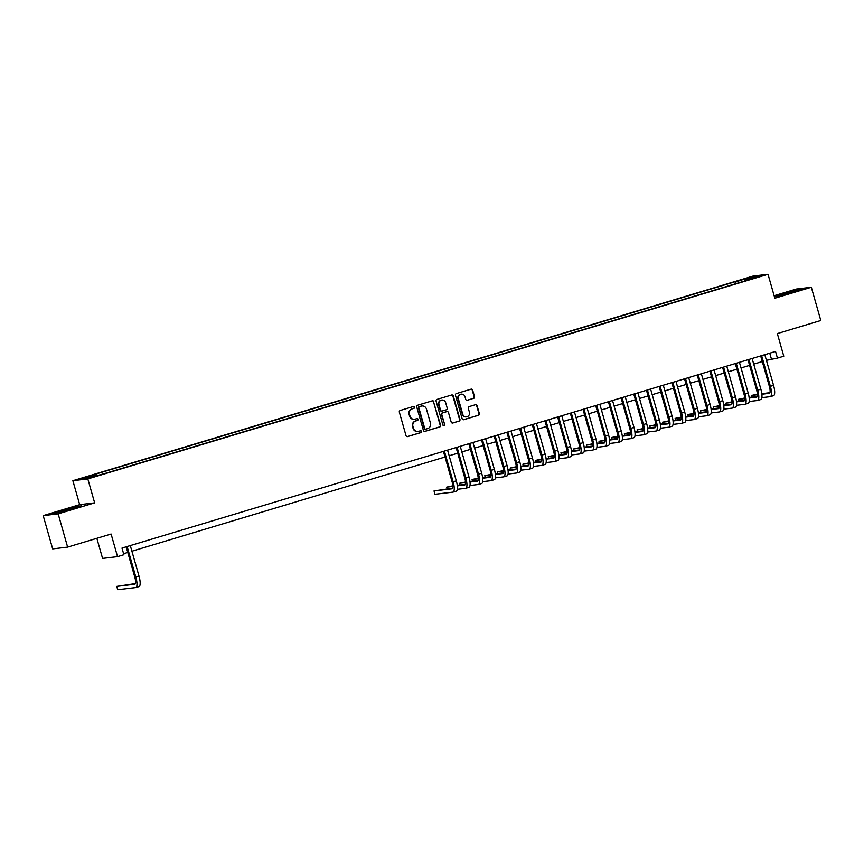 <?xml version="1.0" encoding="UTF-8"?>
<svg xmlns="http://www.w3.org/2000/svg" width="864" height="864" viewBox="0 0 864 864"><rect width="100%" height="100%" fill="white"/><g stroke="black" fill="none" stroke-linecap="round" stroke-linejoin="round"><path stroke-width="1.3" d="M414.58 407.149A0.95 0.907 83.2 0 0 413.446 406.501L400.216 410.476A1.361 1.296 83.2 0 0 399.341 412.16L406.037 435.661A1.361 1.296 83.2 0 0 407.646 436.59L420.887 432.616A0.95 0.907 83.2 0 0 420.509 430.747A0.95 0.907 83.2 0 0 420.368 430.78L418.651 431.298A4.352 4.158 83.2 0 1 413.478 428.317L412.916 426.362A4.352 4.158 83.2 0 1 415.714 420.984L417.431 420.466A0.95 0.907 83.2 0 0 417.053 418.608A0.95 0.907 83.2 0 0 416.902 418.64L415.195 419.159A4.352 4.158 83.2 0 1 410.022 416.178L409.46 414.212A4.352 4.158 83.2 0 1 412.258 408.845L413.964 408.326A0.95 0.907 83.2 0 0 414.58 407.149M414.32 419.31A4.352 4.158 83.2 0 1 409.612 416.221L409.05 414.266A4.352 4.158 83.2 0 1 411.847 408.888L413.564 408.37A0.95 0.907 83.2 0 0 413.392 406.512M407.236 436.644A1.361 1.296 83.2 0 0 407.246 436.644L420.476 432.659A0.95 0.907 83.2 0 0 420.314 430.801M417.776 431.46A4.352 4.158 83.2 0 1 413.068 428.371L412.517 426.406A4.352 4.158 83.2 0 1 415.314 421.027L417.02 420.52A0.95 0.907 83.2 0 0 416.848 418.662M743.926 279.007L749.477 277.636L743.926 279.007M473.645 398.38A1.361 1.296 83.2 0 0 474.52 396.695L472.64 390.107A1.361 1.296 83.2 0 0 471.031 389.178L456.332 393.595A1.361 1.296 83.2 0 0 455.458 395.28L462.154 418.781A1.361 1.296 83.2 0 0 463.763 419.71L478.462 415.292A1.361 1.296 83.2 0 0 479.336 413.608L477.068 405.648A1.361 1.296 83.2 0 0 475.448 404.708L469.163 406.609A1.361 1.296 83.2 0 0 468.288 408.283L469.411 412.236A3.64 3.478 83.2 0 1 466.517 416.848A3.64 3.478 83.2 0 1 462.748 414.245L458.341 398.768A3.64 3.478 83.2 0 1 461.246 394.157A3.64 3.478 83.2 0 1 465.005 396.76L465.739 399.341A1.361 1.296 83.2 0 0 467.359 400.27L473.245 398.423A1.361 1.296 83.2 0 0 474.12 396.749L472.241 390.15A1.361 1.296 83.2 0 0 471.042 389.167M58.158 513.842L94.64 502.859L79.682 504.652L43.2 515.624L58.158 513.842L67.63 547.096L111.1 534.017L117.536 556.632L123.887 554.72L121.986 548.068L775.537 351.454L777.427 358.106L783.778 356.195L777.341 333.58L820.8 320.512L811.328 287.258L796.37 289.04L774.133 295.726M94.64 502.859L87.826 478.915L768.02 274.288L774.846 298.231L811.328 287.258M433.901 401.76A1.361 1.296 83.2 0 0 432.292 400.831L417.593 405.248A1.361 1.296 83.2 0 0 416.718 406.933L423.414 430.434A1.361 1.296 83.2 0 0 425.023 431.363L439.722 426.946A1.361 1.296 83.2 0 0 440.597 425.261L433.501 401.803A1.361 1.296 83.2 0 0 432.302 400.831M436.957 399.427L451.656 394.999A1.361 1.296 83.2 0 1 453.276 395.928L459.972 419.44A1.361 1.296 83.2 0 1 459.097 421.114L452.801 423.004A1.361 1.296 83.2 0 1 451.192 422.075L448.47 412.549A1.361 1.296 83.2 0 0 446.85 411.61L442.681 412.873A1.361 1.296 83.2 0 0 441.806 414.547L444.636 424.472A0.95 0.907 83.2 0 1 443.88 425.682A0.95 0.907 83.2 0 1 442.886 425.002L436.082 401.101A1.361 1.296 83.2 0 1 436.957 399.427M67.63 547.096L52.672 548.878L43.2 515.624M85.18 477.652L90.85 475.783L85.18 477.652M87.826 478.915L72.868 480.708L753.062 276.07L768.02 274.288M736.171 283.586L735.61 281.61L93.474 474.79L96.304 474.455L96.887 475.394M735.61 281.61L752.393 277.074L758.538 276.34L744.584 280.541L747.414 280.206L105.278 473.386L88.495 477.922L82.35 478.656L96.304 474.455M96.844 538.304L102.578 558.414L117.536 556.632M79.682 504.652L72.868 480.708M766.422 360.32L777.427 358.106M123.595 553.705L127.775 552.452M131.911 551.21L445.025 457.013M449.161 455.76L457.715 453.19M461.851 451.948L470.405 449.377M474.541 448.124L483.095 445.554M487.231 444.312L495.785 441.742M499.921 440.489L508.475 437.918M512.611 436.676L521.165 434.106M525.301 432.853L533.855 430.283M537.991 429.041L546.556 426.47M550.681 425.218L559.246 422.647M563.371 421.405L571.936 418.835M576.061 417.582L584.626 415.012M588.751 413.77L597.316 411.199M601.452 409.946L610.006 407.376M614.142 406.134L622.696 403.564M626.832 402.311L635.386 399.74M639.522 398.498L648.076 395.928M652.212 394.675L660.766 392.105M664.902 390.863L673.456 388.292M677.592 387.04L686.146 384.469M690.282 383.227L698.836 380.657M702.972 379.404L711.526 376.834M715.662 375.592L724.216 373.021M728.352 371.768L736.906 369.198M741.042 367.956L749.596 365.386M753.732 364.133L762.286 361.562M769.759 353.192L771.368 358.83M739.271 282.647L738.439 281.275M752.393 277.074L752.036 278.294M71.68 509.231L81.68 505.818L77.166 506.358L52.682 513.724L71.68 509.231M774.457 296.87L791.856 292.572L801.846 289.159L797.342 289.699L774.36 296.546M425.023 431.363L424.624 431.417A1.361 1.296 83.2 0 0 424.624 431.417L439.322 426.989A1.361 1.296 83.2 0 0 440.197 425.315L433.501 401.803M419.483 406.663A0.95 0.907 83.2 0 0 418.867 407.84L424.742 428.468A0.95 0.907 83.2 0 0 425.876 429.127L427.68 428.576A4.352 4.158 83.2 0 0 430.477 423.209L426.46 409.104A4.352 4.158 83.2 0 0 421.286 406.123L419.072 406.717A0.95 0.907 83.2 0 0 418.468 407.894L418.867 407.84M425.477 429.17A0.95 0.907 83.2 0 1 424.343 428.522L418.468 407.894M421.762 406.015A4.352 4.158 83.2 0 0 420.887 406.177L421.286 406.123M419.072 406.717L420.887 406.177M452.801 423.004L452.401 423.058A1.361 1.296 83.2 0 0 452.401 423.058L458.687 421.168A1.361 1.296 83.2 0 0 459.562 419.483L452.866 395.982A1.361 1.296 83.2 0 0 451.667 394.999M446.45 411.664L446.85 411.61A1.361 1.296 83.2 0 0 446.45 411.664L442.282 412.916A1.361 1.296 83.2 0 0 441.407 414.601L444.636 424.472M443.675 425.682A0.95 0.907 83.2 0 0 444.236 424.526M445.651 402.656A3.64 3.478 83.2 0 0 441.893 400.043A3.64 3.478 83.2 0 0 438.988 404.665L440.543 410.108A1.361 1.296 83.2 0 0 442.163 411.037L446.332 409.784A1.361 1.296 83.2 0 0 447.206 408.11L445.651 402.656M441.688 400.075A3.64 3.478 83.2 0 0 438.588 404.708L438.988 404.665M441.742 411.091A1.361 1.296 83.2 0 1 440.143 410.162L438.588 404.708M467.359 400.27L466.96 400.324A1.361 1.296 83.2 0 0 466.96 400.324L473.245 398.423M461.041 394.189A3.64 3.478 83.2 0 0 457.942 398.812L458.341 398.768M466.312 416.869A3.64 3.478 83.2 0 1 462.348 414.288L457.942 398.812M463.763 419.71L463.363 419.764A1.361 1.296 83.2 0 0 463.363 419.764L478.062 415.336A1.361 1.296 83.2 0 0 478.937 413.651L476.669 405.691A1.361 1.296 83.2 0 0 475.459 404.708M135.389 583.589L116.77 586.386L117.709 589.712L135.68 587.563A10.39 3.013 -106.7 0 0 135.832 587.531A10.39 3.013 -106.7 0 0 135.875 577.228L127.127 546.523M138.856 586.613A10.39 3.013 -106.7 0 0 139.007 586.58A10.39 3.013 -106.7 0 0 139.05 576.277L130.302 545.573M126.166 546.815L134.86 577.346A6.923 2.009 73.3 0 1 134.838 584.215A6.923 2.009 73.3 0 1 134.741 584.237L116.77 586.386M69.854 509.728L75.892 507.611L72.608 508.162L64.627 510.354L58.633 512.525L61.452 512.028M54.13 513.551L62.888 510.559L80.125 506.347M790.02 293.069L796.057 290.952L788.659 292.572L778.972 295.682L781.618 295.358M774.446 296.838L800.302 289.688M452.639 488.138L434.02 490.946L434.97 494.273L452.941 492.124A10.39 3.013 -106.7 0 0 453.092 492.091A10.39 3.013 -106.7 0 0 453.136 481.788L444.388 451.084M456.116 491.162A10.39 3.013 -106.7 0 0 456.268 491.141A10.39 3.013 -106.7 0 0 456.3 480.827L447.552 450.122M443.426 451.364L452.12 481.907A6.923 2.009 73.3 0 1 452.088 488.776A6.923 2.009 73.3 0 1 451.991 488.797L434.02 490.946M457.315 489.294L465.631 488.3A10.39 3.013 -106.7 0 0 465.782 488.268A10.39 3.013 -106.7 0 0 465.826 477.965L457.078 447.26M468.806 487.35A10.39 3.013 -106.7 0 0 468.958 487.318A10.39 3.013 -106.7 0 0 468.99 477.014L460.253 446.31M456.116 447.552L464.81 478.084A6.923 2.009 73.3 0 1 464.789 484.952A6.923 2.009 73.3 0 1 464.681 484.974L457.315 485.86M465.34 484.326L457.25 485.287M452.844 485.816L446.71 487.123L447.185 488.797M452.866 486.389L446.71 487.123M470.005 485.482L478.321 484.488A10.39 3.013 -106.7 0 0 478.472 484.456A10.39 3.013 -106.7 0 0 478.516 474.152L469.768 443.448M481.496 483.527A10.39 3.013 -106.7 0 0 481.648 483.505A10.39 3.013 -106.7 0 0 481.68 473.191L472.943 442.487M468.806 443.729L477.5 474.271A6.923 2.009 73.3 0 1 477.479 481.14A6.923 2.009 73.3 0 1 477.371 481.162L470.005 482.036M478.03 480.503L469.94 481.475M465.534 482.004L459.4 483.311L459.875 484.974M465.556 482.576L459.4 483.311M482.695 481.658L491.011 480.665A10.39 3.013 -106.7 0 0 491.162 480.632A10.39 3.013 -106.7 0 0 491.206 470.329L482.458 439.625M494.186 479.714A10.39 3.013 -106.7 0 0 494.338 479.682A10.39 3.013 -106.7 0 0 494.37 469.379L485.633 438.674M481.496 439.916L490.19 470.448A6.923 2.009 73.3 0 1 490.169 477.317A6.923 2.009 73.3 0 1 490.061 477.338L482.695 478.224M490.72 476.69L482.63 477.652M478.224 478.181L472.09 479.488L472.565 481.162M478.246 478.753L472.09 479.488M495.385 477.846L503.701 476.852A10.39 3.013 -106.7 0 0 503.852 476.82A10.39 3.013 -106.7 0 0 503.896 466.517L495.148 435.812M506.876 475.891A10.39 3.013 -106.7 0 0 507.028 475.87A10.39 3.013 -106.7 0 0 507.06 465.556L498.323 434.851M494.186 436.093L502.88 466.636A6.923 2.009 73.3 0 1 502.859 473.504A6.923 2.009 73.3 0 1 502.751 473.526L495.385 474.401M503.41 472.867L495.32 473.839M490.914 474.368L484.78 475.675L485.255 477.338M490.936 474.941L484.78 475.675M508.075 474.023L516.391 473.029A10.39 3.013 -106.7 0 0 516.542 472.997A10.39 3.013 -106.7 0 0 516.586 462.694L507.838 431.989M519.566 472.079A10.39 3.013 -106.7 0 0 519.718 472.046A10.39 3.013 -106.7 0 0 519.75 461.743L511.013 431.039M506.876 432.281L515.57 462.812A6.923 2.009 73.3 0 1 515.549 469.681A6.923 2.009 73.3 0 1 515.441 469.703L508.075 470.588M516.1 469.055L508.01 470.016M503.604 470.545L497.47 471.852L497.945 473.526M503.626 471.118L497.47 471.852M520.765 470.21L529.081 469.217A10.39 3.013 -106.7 0 0 529.232 469.184A10.39 3.013 -106.7 0 0 529.276 458.881L520.528 428.177M532.256 468.256A10.39 3.013 -106.7 0 0 532.408 468.234A10.39 3.013 -106.7 0 0 532.44 457.92L523.703 427.216M519.566 428.458L528.26 459A6.923 2.009 73.3 0 1 528.239 465.869A6.923 2.009 73.3 0 1 528.131 465.89L520.765 466.765M528.79 465.232L520.7 466.204M516.294 466.733L510.16 468.04L510.635 469.703M516.316 467.305L510.16 468.04M533.455 466.387L541.771 465.394A10.39 3.013 -106.7 0 0 541.922 465.361A10.39 3.013 -106.7 0 0 541.966 455.058L533.218 424.354M544.946 464.443A10.39 3.013 -106.7 0 0 545.098 464.411A10.39 3.013 -106.7 0 0 545.13 454.108L536.393 423.403M532.256 424.645L540.95 455.177A6.923 2.009 73.3 0 1 540.929 462.046A6.923 2.009 73.3 0 1 540.821 462.067L533.455 462.953M541.48 461.419L533.39 462.38M528.984 462.91L522.85 464.216L523.325 465.89M529.006 463.482L522.85 464.216M546.145 462.575L554.461 461.581A10.39 3.013 -106.7 0 0 554.612 461.549A10.39 3.013 -106.7 0 0 554.656 451.246L545.908 420.541M557.636 460.62A10.39 3.013 -106.7 0 0 557.788 460.598A10.39 3.013 -106.7 0 0 557.831 450.284L549.083 419.58M544.946 420.822L553.64 451.364A6.923 2.009 73.3 0 1 553.619 458.233A6.923 2.009 73.3 0 1 553.511 458.255L546.145 459.13M554.17 457.596L546.08 458.568M541.674 459.097L535.54 460.404L536.026 462.067M541.696 459.67L535.54 460.404M558.835 458.752L567.151 457.758A10.39 3.013 -106.7 0 0 567.302 457.726A10.39 3.013 -106.7 0 0 567.346 447.422L558.598 416.718M570.326 456.808A10.39 3.013 -106.7 0 0 570.478 456.775A10.39 3.013 -106.7 0 0 570.521 446.472L561.773 415.768M557.636 417.01L566.33 447.541A6.923 2.009 73.3 0 1 566.309 454.41A6.923 2.009 73.3 0 1 566.201 454.432L558.835 455.317M566.86 453.784L558.77 454.745M554.364 455.274L548.24 456.581L548.716 458.255M554.386 455.846L548.24 456.581M571.525 454.939L579.841 453.946A10.39 3.013 -106.7 0 0 579.992 453.913A10.39 3.013 -106.7 0 0 580.036 443.61L571.288 412.906M583.016 452.984A10.39 3.013 -106.7 0 0 583.168 452.963A10.39 3.013 -106.7 0 0 583.211 442.649L574.463 411.944M570.326 413.186L579.02 443.729A6.923 2.009 73.3 0 1 578.999 450.598A6.923 2.009 73.3 0 1 578.891 450.619L571.525 451.494M579.55 449.96L571.46 450.932M567.054 451.462L560.93 452.768L561.406 454.432M567.076 452.034L560.93 452.768M584.215 451.116L592.531 450.122A10.39 3.013 -106.7 0 0 592.682 450.09A10.39 3.013 -106.7 0 0 592.726 439.787L583.978 409.082M595.706 449.172A10.39 3.013 -106.7 0 0 595.858 449.14A10.39 3.013 -106.7 0 0 595.901 438.836L587.153 408.132M583.016 409.374L591.71 439.906A6.923 2.009 73.3 0 1 591.689 446.774A6.923 2.009 73.3 0 1 591.592 446.796L584.215 447.682M592.24 446.148L584.15 447.109M579.744 447.638L573.62 448.945L574.096 450.619M579.776 448.211L573.62 448.945M596.905 447.304L605.221 446.31A10.39 3.013 -106.7 0 0 605.372 446.278A10.39 3.013 -106.7 0 0 605.416 435.974L596.668 405.27M608.396 445.349A10.39 3.013 -106.7 0 0 608.548 445.327A10.39 3.013 -106.7 0 0 608.591 435.013L599.843 404.309M595.706 405.551L604.4 436.093A6.923 2.009 73.3 0 1 604.379 442.962A6.923 2.009 73.3 0 1 604.282 442.984L596.905 443.858M604.93 442.325L596.84 443.297M592.434 443.826L586.31 445.133L586.786 446.796M592.466 444.398L586.31 445.133M609.595 443.48L617.911 442.487A10.39 3.013 -106.7 0 0 618.062 442.454A10.39 3.013 -106.7 0 0 618.106 432.151L609.358 401.447M621.086 441.536A10.39 3.013 -106.7 0 0 621.238 441.504A10.39 3.013 -106.7 0 0 621.281 431.201L612.533 400.496M608.396 401.738L617.09 432.27A6.923 2.009 73.3 0 1 617.069 439.139A6.923 2.009 73.3 0 1 616.972 439.16L609.606 440.046M617.62 438.512L609.53 439.474M605.124 440.003L599 441.31L599.476 442.984M605.156 440.575L599 441.31M622.285 439.668L630.601 438.674A10.39 3.013 -106.7 0 0 630.752 438.642A10.39 3.013 -106.7 0 0 630.796 428.339L622.048 397.634M633.776 437.713A10.39 3.013 -106.7 0 0 633.928 437.692A10.39 3.013 -106.7 0 0 633.971 427.378L625.223 396.673M621.086 397.915L629.78 428.458A6.923 2.009 73.3 0 1 629.759 435.326A6.923 2.009 73.3 0 1 629.662 435.348L622.296 436.223M630.31 434.689L622.22 435.661M617.814 436.19L611.69 437.497L612.166 439.16M617.846 436.763L611.69 437.497M634.975 435.845L643.291 434.851A10.39 3.013 -106.7 0 0 643.442 434.819A10.39 3.013 -106.7 0 0 643.486 424.516L634.738 393.811M646.466 433.901A10.39 3.013 -106.7 0 0 646.618 433.868A10.39 3.013 -106.7 0 0 646.661 423.565L637.913 392.861M633.776 394.103L642.47 424.634A6.923 2.009 73.3 0 1 642.449 431.503A6.923 2.009 73.3 0 1 642.352 431.525L634.986 432.41M643 430.877L634.91 431.838M630.504 432.367L624.38 433.674L624.856 435.348M630.536 432.94L624.38 433.674M647.676 432.032L655.981 431.039A10.39 3.013 -106.7 0 0 656.132 431.006A10.39 3.013 -106.7 0 0 656.176 420.703L647.428 389.999M659.156 430.078A10.39 3.013 -106.7 0 0 659.308 430.056A10.39 3.013 -106.7 0 0 659.351 419.742L650.603 389.038M646.466 390.28L655.16 420.822A6.923 2.009 73.3 0 1 655.139 427.691A6.923 2.009 73.3 0 1 655.042 427.712L647.676 428.587M655.69 427.054L647.6 428.026M643.194 428.555L637.07 429.862L637.546 431.525M643.226 429.127L637.07 429.862M660.366 428.209L668.671 427.216A10.39 3.013 -106.7 0 0 668.822 427.183A10.39 3.013 -106.7 0 0 668.866 416.88L660.118 386.176M671.846 426.265A10.39 3.013 -106.7 0 0 671.998 426.233A10.39 3.013 -106.7 0 0 672.041 415.93L663.293 385.225M659.156 386.467L667.85 416.999A6.923 2.009 73.3 0 1 667.829 423.868A6.923 2.009 73.3 0 1 667.732 423.889L660.366 424.775M668.38 423.241L660.29 424.202M655.895 424.732L649.76 426.038L650.236 427.712M655.916 425.304L649.76 426.038M673.056 424.397L681.361 423.403A10.39 3.013 -106.7 0 0 681.512 423.371A10.39 3.013 -106.7 0 0 681.556 413.068L672.808 382.363M684.536 422.442A10.39 3.013 -106.7 0 0 684.688 422.42A10.39 3.013 -106.7 0 0 684.731 412.106L675.983 381.402M671.846 382.644L680.54 413.186A6.923 2.009 73.3 0 1 680.519 420.055A6.923 2.009 73.3 0 1 680.422 420.077L673.056 420.952M681.07 419.418L672.98 420.39M668.585 420.919L662.45 422.226L662.926 423.889M668.606 421.492L662.45 422.226M685.746 420.574L694.051 419.58A10.39 3.013 -106.7 0 0 694.202 419.548A10.39 3.013 -106.7 0 0 694.246 409.244L685.498 378.54M697.226 418.63A10.39 3.013 -106.7 0 0 697.378 418.597A10.39 3.013 -106.7 0 0 697.421 408.294L688.673 377.59M684.536 378.832L693.23 409.363A6.923 2.009 73.3 0 1 693.209 416.232A6.923 2.009 73.3 0 1 693.112 416.254L685.746 417.139M693.76 415.606L685.67 416.567M681.275 417.096L675.14 418.403L675.616 420.077M681.296 417.668L675.14 418.403M698.436 416.761L706.741 415.768A10.39 3.013 -106.7 0 0 706.892 415.735A10.39 3.013 -106.7 0 0 706.936 405.432L698.188 374.728M709.916 414.806A10.39 3.013 -106.7 0 0 710.068 414.785A10.39 3.013 -106.7 0 0 710.111 404.471L701.363 373.766M697.226 375.008L705.92 405.551A6.923 2.009 73.3 0 1 705.899 412.42A6.923 2.009 73.3 0 1 705.802 412.441L698.436 413.316M706.45 411.782L698.36 412.754M693.965 413.284L687.83 414.59L688.306 416.254M693.986 413.856L687.83 414.59M711.126 412.938L719.431 411.944A10.39 3.013 -106.7 0 0 719.582 411.912A10.39 3.013 -106.7 0 0 719.626 401.609L710.878 370.904M722.606 410.994A10.39 3.013 -106.7 0 0 722.758 410.962A10.39 3.013 -106.7 0 0 722.801 400.658L714.053 369.954M709.916 371.196L718.621 401.728A6.923 2.009 73.3 0 1 718.589 408.596A6.923 2.009 73.3 0 1 718.492 408.618L711.126 409.504M719.14 407.97L711.05 408.931M706.655 409.46L700.52 410.767L700.996 412.441M706.676 410.033L700.52 410.767M723.816 409.126L732.132 408.132A10.39 3.013 -106.7 0 0 732.272 408.1A10.39 3.013 -106.7 0 0 732.316 397.796L723.568 367.092M735.296 407.171A10.39 3.013 -106.7 0 0 735.448 407.149A10.39 3.013 -106.7 0 0 735.491 396.835L726.743 366.131M722.606 367.373L731.311 397.915A6.923 2.009 73.3 0 1 731.279 404.784A6.923 2.009 73.3 0 1 731.182 404.806L723.816 405.68M731.83 404.147L723.74 405.119M719.345 405.648L713.21 406.955L713.686 408.618M719.366 406.22L713.21 406.955M736.506 405.302L744.822 404.309A10.39 3.013 -106.7 0 0 744.962 404.276A10.39 3.013 -106.7 0 0 745.006 393.973L736.258 363.269M747.986 403.358A10.39 3.013 -106.7 0 0 748.138 403.326A10.39 3.013 -106.7 0 0 748.181 393.023L739.433 362.318M735.296 363.56L744.001 394.092A6.923 2.009 73.3 0 1 743.969 400.961A6.923 2.009 73.3 0 1 743.872 400.982L736.506 401.868M744.52 400.334L736.43 401.296M732.035 401.825L725.9 403.132L726.376 404.806M732.056 402.397L725.9 403.132M749.196 401.49L757.512 400.496A10.39 3.013 -106.7 0 0 757.652 400.464A10.39 3.013 -106.7 0 0 757.696 390.161L748.948 359.456M760.676 399.535A10.39 3.013 -106.7 0 0 760.828 399.514A10.39 3.013 -106.7 0 0 760.871 389.2L752.123 358.495M747.986 359.737L756.691 390.28A6.923 2.009 73.3 0 1 756.659 397.148A6.923 2.009 73.3 0 1 756.562 397.17L749.196 398.045M757.21 396.511L749.12 397.483M744.725 398.012L738.59 399.319L739.066 400.982M744.746 398.585L738.59 399.319M761.886 397.667L770.202 396.673A10.39 3.013 -106.7 0 0 770.342 396.641A10.39 3.013 -106.7 0 0 770.386 386.338L761.638 355.633M773.366 395.723A10.39 3.013 -106.7 0 0 773.518 395.69A10.39 3.013 -106.7 0 0 773.561 385.387L764.813 354.683M760.676 355.925L769.381 386.456A6.923 2.009 73.3 0 1 769.349 393.325A6.923 2.009 73.3 0 1 769.252 393.347L761.886 394.232M769.9 392.699L761.821 393.66M757.415 394.189L751.28 395.496L751.756 397.17M757.436 394.762L751.28 395.496M135.875 577.228L139.05 576.277M453.136 481.788L456.3 480.827M465.826 477.965L468.99 477.014M478.516 474.152L481.68 473.191M491.206 470.329L494.37 469.379M503.896 466.517L507.06 465.556M516.586 462.694L519.75 461.743M529.276 458.881L532.44 457.92M541.966 455.058L545.13 454.108M554.656 451.246L557.831 450.284M567.346 447.422L570.521 446.472M580.036 443.61L583.211 442.649M592.726 439.787L595.901 438.836M605.416 435.974L608.591 435.013M618.106 432.151L621.281 431.201M630.796 428.339L633.971 427.378M643.486 424.516L646.661 423.565M656.176 420.703L659.351 419.742M668.866 416.88L672.041 415.93M681.556 413.068L684.731 412.106M694.246 409.244L697.421 408.294M706.936 405.432L710.111 404.471M719.626 401.609L722.801 400.658M732.316 397.796L735.491 396.835M745.006 393.973L748.181 393.023M757.696 390.161L760.871 389.2M770.386 386.338L773.561 385.387M135.832 587.531L139.007 586.58M453.092 492.091L456.268 491.141M465.782 488.268L468.958 487.318M478.472 484.456L481.648 483.505M491.162 480.632L494.338 479.682M503.852 476.82L507.028 475.87M516.542 472.997L519.718 472.046M529.232 469.184L532.408 468.234M541.922 465.361L545.098 464.411M554.612 461.549L557.788 460.598M567.302 457.726L570.478 456.775M579.992 453.913L583.168 452.963M592.682 450.09L595.858 449.14M605.372 446.278L608.548 445.327M618.062 442.454L621.238 441.504M630.752 438.642L633.928 437.692M643.442 434.819L646.618 433.868M656.132 431.006L659.308 430.056M668.822 427.183L671.998 426.233M681.512 423.371L684.688 422.42M694.202 419.548L697.378 418.597M706.892 415.735L710.068 414.785M719.582 411.912L722.758 410.962M732.272 408.1L735.448 407.149M744.962 404.276L748.138 403.326M757.652 400.464L760.828 399.514M770.342 396.641L773.518 395.69"/></g></svg>

